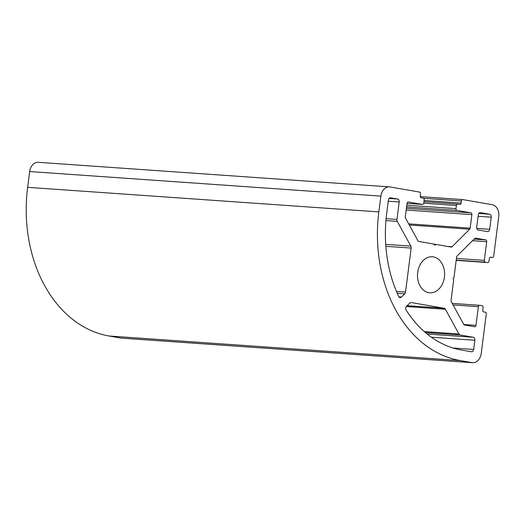 <?xml version="1.0" encoding="UTF-8"?>
<svg xmlns="http://www.w3.org/2000/svg" width="525" height="525" viewBox="0 0 525 525"><rect width="100%" height="100%" fill="white"/><g stroke="black" fill="none" stroke-linecap="round" stroke-linejoin="round"><path stroke-width="0.79" d="M428.754 292.681A18.067 13.532 94 0 0 429.785 292.806A18.067 13.532 94 0 0 444.485 276.419A18.067 13.532 94 0 0 433.335 256.889A18.067 13.532 94 0 0 432.305 256.764A18.067 13.532 94 0 0 417.605 273.151A18.067 13.532 94 0 0 428.754 292.681M27.648 187.333A132.825 99.481 94 0 0 109.029 336L460.222 360.57A132.825 99.481 -86 0 1 378.847 211.903L27.648 187.333L29.676 171.544L380.868 196.114A10.625 7.96 -86 0 1 389.471 186.88A10.625 7.96 -86 0 1 390.075 186.952L419.547 192.078A1.595 1.194 -86 0 1 420.525 193.863L420.256 195.969A1.595 1.194 -86 0 0 421.227 197.748L423.196 198.096A1.595 1.194 -86 0 1 424.174 199.874L423.767 203.037A1.595 1.194 -86 0 1 422.474 204.422A1.595 1.194 -86 0 1 422.382 204.409L408.437 201.981A1.595 1.194 -86 0 0 408.345 201.974A1.595 1.194 -86 0 0 407.052 203.359L405.32 216.884A1.595 1.194 -86 0 0 405.523 218.059L417.992 240.837A1.595 1.194 -86 0 0 418.766 241.441L434.168 244.118L434.818 245.313L435.743 244.394L451.146 247.072A1.595 1.194 -86 0 0 451.238 247.085A1.595 1.194 -86 0 0 452.038 246.757L469.672 229.215A1.595 1.194 -86 0 0 470.157 228.158L471.89 214.633A1.595 1.194 -86 0 0 470.912 212.848L456.967 210.42A1.595 1.194 -86 0 1 455.989 208.642L406.816 205.196M456.218 260.124L485.284 262.159A1.595 1.194 -86 0 1 484.306 260.374L486.701 241.69A1.595 1.194 -86 0 0 485.723 239.905L475.624 238.153A1.595 1.194 -86 0 0 475.532 238.14A1.595 1.194 -86 0 0 474.731 238.468L457.098 256.01A1.595 1.194 -86 0 0 456.612 257.066L453.967 277.699L453.049 278.611L453.698 279.799L451.054 300.431A1.595 1.194 -86 0 0 451.257 301.613L463.726 324.384A1.595 1.194 -86 0 0 464.5 324.995L474.6 326.747A1.595 1.194 -86 0 0 474.692 326.76A1.595 1.194 -86 0 0 475.978 325.375L478.373 306.692A1.595 1.194 -86 0 1 479.666 305.307A1.595 1.194 -86 0 1 479.758 305.32L482.114 305.727A1.595 1.194 -86 0 1 483.092 307.512L482.751 310.144A1.595 1.194 -86 0 0 483.728 311.929L485.303 312.198A1.595 1.194 -86 0 1 486.275 313.983L481.222 353.456A10.625 7.96 -86 0 1 472.618 362.69L121.426 338.12A10.625 7.96 -86 0 1 120.816 338.048L109.029 336M460.222 360.57L472.014 362.617L120.816 338.048M29.676 171.544A10.625 7.96 -86 0 1 38.273 162.31L389.471 186.88M380.868 196.114L378.847 211.903M478.846 213.465L489.615 214.22L480.578 212.645A2.658 1.988 -86 0 0 480.428 212.632A2.658 1.988 -86 0 0 478.275 214.935L476.726 227.043A2.658 1.988 -86 0 0 478.354 230.016L487.39 231.591A2.658 1.988 -86 0 0 487.541 231.604A2.658 1.988 -86 0 0 489.694 229.3L491.242 217.192L478.104 216.274M489.615 214.22A2.658 1.988 -86 0 1 491.242 217.192M453.127 348.023L473.701 349.46L474.876 340.246L431.373 337.208M473.701 349.46A2.658 1.988 -86 0 1 471.548 351.77A2.658 1.988 -86 0 1 471.398 351.75L461.573 350.044A122.2 91.521 94 0 1 406.166 310.157A2.658 1.988 -86 0 1 406.553 306.292L409.782 303.082A2.658 1.988 -86 0 1 411.121 302.531A2.658 1.988 -86 0 1 411.272 302.551L410.963 302.531M407.17 305.681L444.111 308.26L411.272 302.551M444.111 308.26A2.658 1.988 -86 0 1 445.397 309.277L406.337 306.541M427.219 334.058L473.248 337.273L460.222 335.009A2.658 1.988 -86 0 1 458.929 333.998L445.397 309.277M473.248 337.273A2.658 1.988 -86 0 1 474.876 340.246M472.618 362.69A10.625 7.96 -86 0 1 472.014 362.617M485.284 262.159L456.192 260.367L487.732 262.579A1.595 1.194 -86 0 1 487.64 262.572M490.56 257.178L490.737 257.191A1.595 1.194 -86 0 0 490.652 257.178A1.595 1.194 -86 0 0 489.359 258.562L489.024 261.194A1.595 1.194 -86 0 1 487.732 262.579M490.737 257.191L492.312 257.467L490.107 257.309M423.682 198.332L461.39 200.97A1.595 1.194 -86 0 1 462.676 199.585A1.595 1.194 -86 0 1 462.768 199.598L492.24 204.724A10.625 7.96 -86 0 1 498.75 216.615L493.69 256.088A1.595 1.194 -86 0 1 492.404 257.473A1.595 1.194 -86 0 1 492.312 257.467M461.39 200.97L461.121 203.077A1.595 1.194 -86 0 1 459.828 204.461A1.595 1.194 -86 0 1 459.736 204.448L457.774 204.107A1.595 1.194 -86 0 0 457.682 204.094A1.595 1.194 -86 0 0 456.389 205.478L455.989 208.642M398.908 296.861L401.494 297.038L404.716 293.829L397.241 293.304M401.494 297.038A2.658 1.988 -86 0 1 400.155 297.59A2.658 1.988 -86 0 1 398.633 296.402A122.2 91.521 94 0 1 386.702 213.268L388.388 200.11A2.658 1.988 -86 0 1 390.541 197.8A2.658 1.988 -86 0 1 390.692 197.82L390.39 197.8M389.13 198.424L397.569 199.014L390.692 197.82M397.569 199.014A2.658 1.988 -86 0 1 399.197 201.987L388.244 201.226M385.717 244.368L410.832 246.12L397.3 221.399A2.658 1.988 -86 0 1 396.959 219.437L399.197 201.987M410.832 246.12A2.658 1.988 -86 0 1 411.167 248.082L385.855 246.31M396.441 291.434L405.53 292.071L411.167 248.082M405.53 292.071A2.658 1.988 -86 0 1 404.716 293.829M435.743 244.394L434.26 244.289M476.818 228.395L489.694 229.3M453.068 304.92L478.373 306.692M475.978 325.375L463.811 324.522M485.723 239.905L474.101 239.092M472.493 240.699L486.701 241.69M484.306 260.374L456.435 258.425M462.584 199.585L420.269 196.626L462.676 199.585M406.599 206.902L456.967 210.42M470.912 212.848L406.416 208.34M406.199 210.039L471.89 214.633M470.157 228.158L408.699 223.86M409.323 224.995L469.672 229.215M452.038 246.757L447.49 246.442M422.382 204.409L407.059 203.339L422.474 204.422M424.279 331.57L458.929 333.998M460.222 335.009L425.434 332.574M386.105 218.682L396.959 219.437M397.3 221.399L385.934 220.605M479.574 305.307L452.235 303.391L479.666 305.307M461.121 203.077L424.095 200.484M423.741 203.195L456.389 205.478M457.59 204.094L423.931 201.738L457.682 204.094M490.101 257.316L492.404 257.473"/></g></svg>
